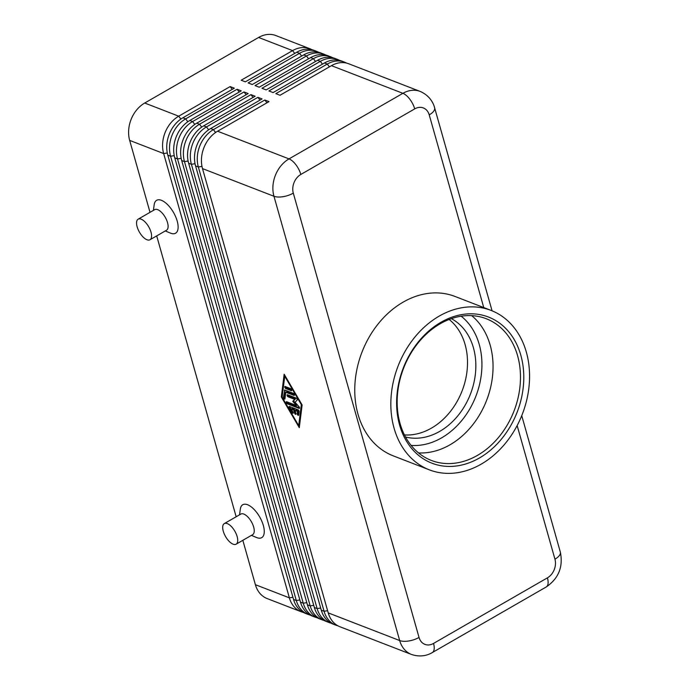 <?xml version="1.0" encoding="UTF-8"?>
<svg xmlns="http://www.w3.org/2000/svg" width="690" height="690" viewBox="0 0 690 690"><rect width="100%" height="100%" fill="white"/><g stroke="black" fill="none" stroke-linecap="round" stroke-linejoin="round"><path stroke-width="1.03" d="M202.506 168.601L273.956 196.262L399.683 640.553A28.488 22.209 111.2 0 0 411.076 654.284A28.488 22.209 111.2 0 0 411.438 654.431L339.98 626.77A28.488 22.209 -68.8 0 1 339.618 626.624A28.488 22.209 -68.8 0 1 328.224 612.884L202.506 168.601A28.488 22.209 -68.8 0 1 204.024 147.427A28.488 22.209 -68.8 0 1 217.566 131.221L268.997 101.611L264.831 100.007L213.4 129.617A28.488 22.209 111.2 0 0 199.859 145.814A28.488 22.209 111.2 0 0 198.341 166.989L324.067 611.271A28.488 22.209 111.2 0 0 335.461 625.011A28.488 22.209 111.2 0 0 335.823 625.157L333.046 624.079A28.488 22.209 -68.8 0 1 332.684 623.941A28.488 22.209 -68.8 0 1 321.29 610.202L195.572 165.911A28.488 22.209 -68.8 0 1 197.09 144.745A28.488 22.209 -68.8 0 1 210.623 128.538L262.053 98.929L257.896 97.316L206.465 126.925A28.488 22.209 111.2 0 0 192.924 143.132A28.488 22.209 111.2 0 0 191.406 164.298L317.124 608.589A28.488 22.209 111.2 0 0 328.526 622.328A28.488 22.209 111.2 0 0 328.88 622.466L326.111 621.397A28.488 22.209 -68.8 0 1 325.749 621.25A28.488 22.209 -68.8 0 1 314.355 607.511L188.629 163.228A28.488 22.209 -68.8 0 1 190.147 142.054A28.488 22.209 -68.8 0 1 203.688 125.856L255.119 96.246L250.962 94.633L199.531 124.243A28.488 22.209 111.2 0 0 185.989 140.441A28.488 22.209 111.2 0 0 184.471 161.615L310.19 605.906A28.488 22.209 111.2 0 0 321.583 619.637A28.488 22.209 111.2 0 0 321.945 619.784L319.168 618.706A28.488 22.209 -68.8 0 1 318.806 618.568A28.488 22.209 -68.8 0 1 307.412 604.828L181.694 160.537A28.488 22.209 -68.8 0 1 183.212 139.371A28.488 22.209 -68.8 0 1 196.754 123.165L248.184 93.555L244.019 91.942L192.588 121.552A28.488 22.209 111.2 0 0 179.046 137.758A28.488 22.209 111.2 0 0 177.528 158.933L303.255 603.215A28.488 22.209 111.2 0 0 314.649 616.955A28.488 22.209 111.2 0 0 315.011 617.102L312.234 616.023A28.488 22.209 -68.8 0 1 311.871 615.877A28.488 22.209 -68.8 0 1 300.478 602.146L174.76 157.855A28.488 22.209 -68.8 0 1 176.278 136.68A28.488 22.209 -68.8 0 1 189.81 120.483L241.25 90.873L237.084 89.26L185.653 118.87A28.488 22.209 111.2 0 0 172.112 135.076A28.488 22.209 111.2 0 0 170.594 156.242L296.312 600.533A28.488 22.209 111.2 0 0 307.714 614.264A28.488 22.209 111.2 0 0 308.068 614.411L305.299 613.341A28.488 22.209 -68.8 0 1 304.937 613.194A28.488 22.209 -68.8 0 1 293.543 599.455L167.817 155.172A28.488 22.209 -68.8 0 1 169.335 133.998A28.488 22.209 -68.8 0 1 182.876 117.792L234.307 88.182L230.149 86.569L178.719 116.187A28.488 22.209 111.2 0 0 165.177 132.385A28.488 22.209 111.2 0 0 163.659 153.56L289.377 597.842A28.488 22.209 111.2 0 0 300.771 611.582A28.488 22.209 111.2 0 0 301.133 611.728A28.488 22.209 111.2 0 0 303.264 612.401M180.892 119.059L178.719 116.187L144.719 103.026A28.488 22.209 111.2 0 0 131.186 119.223A28.488 22.209 111.2 0 0 129.668 140.398L163.659 153.56L167.299 152.973M292.922 597.273L289.377 597.842L255.386 584.689A28.488 22.209 111.2 0 0 266.78 598.42A28.488 22.209 111.2 0 0 267.142 598.566L301.133 611.728M311.897 49.671A28.488 22.209 111.2 0 0 310.233 48.869A28.488 22.209 111.2 0 0 309.87 48.731A28.488 22.209 111.2 0 0 292.595 50.62L241.164 80.23L245.33 81.843L296.76 52.233A28.488 22.209 -68.8 0 1 314.036 50.344L316.805 51.414A28.488 22.209 111.2 0 0 299.538 53.303L248.107 82.912L252.264 84.525L303.695 54.915A28.488 22.209 -68.8 0 1 320.971 53.026L323.748 54.105A28.488 22.209 111.2 0 0 306.472 55.994L255.041 85.603L259.207 87.207L310.638 57.598A28.488 22.209 -68.8 0 1 327.905 55.709L330.683 56.787A28.488 22.209 111.2 0 0 313.407 58.676L261.976 88.285L266.142 89.898L317.572 60.289A28.488 22.209 -68.8 0 1 334.848 58.4L337.617 59.469A28.488 22.209 111.2 0 0 320.35 61.358L268.919 90.968L273.076 92.581L324.507 62.971A28.488 22.209 -68.8 0 1 341.783 61.082L344.56 62.16A28.488 22.209 111.2 0 0 327.284 64.049L275.853 93.659L280.019 95.272L331.45 65.662A28.488 22.209 -68.8 0 1 348.717 63.773L420.176 91.434A28.488 22.209 111.2 0 0 402.9 93.323L289.015 158.89A28.488 22.209 111.2 0 0 275.474 175.096A28.488 22.209 111.2 0 0 273.956 196.262A14.248 6.201 164.2 0 0 283.072 196.685A14.248 6.201 164.2 0 0 293.302 193.14A14.248 11.1 -68.8 0 1 300.831 174.458A14.248 6.426 -119.9 0 0 295.924 164.781A14.248 6.426 -119.9 0 0 289.015 158.89L217.566 131.221M346.587 63.101A28.488 22.209 111.2 0 0 344.914 62.307A28.488 22.209 111.2 0 0 344.56 62.16M339.653 60.41A28.488 22.209 111.2 0 0 337.979 59.616A28.488 22.209 111.2 0 0 337.617 59.469M332.709 57.727A28.488 22.209 111.2 0 0 331.045 56.934A28.488 22.209 111.2 0 0 330.683 56.787M325.775 55.045A28.488 22.209 111.2 0 0 324.102 54.243A28.488 22.209 111.2 0 0 323.748 54.105M318.84 52.354A28.488 22.209 111.2 0 0 317.167 51.56A28.488 22.209 111.2 0 0 316.805 51.414M224.285 523.598L240.81 514.085A11.868 5.348 60.1 0 1 253.67 527.057A11.868 5.348 60.1 0 1 252.661 534.655L236.127 544.177A11.868 5.348 60.1 0 1 223.267 531.197A11.868 5.348 60.1 0 1 224.285 523.598A11.868 5.348 60.1 0 1 237.144 536.57A11.868 5.348 60.1 0 1 236.127 544.177M239.559 514.8L240.318 509.142A18.992 8.565 60.1 0 1 250.668 506.451A18.992 8.565 60.1 0 1 263.347 525.495A18.992 8.565 60.1 0 1 256.68 537.562L251.402 535.38M149.989 239.758L166.514 230.236A11.868 5.348 -119.9 0 0 167.532 222.637A11.868 5.348 -119.9 0 0 154.672 209.657L138.138 219.179A11.868 5.348 -119.9 0 0 137.129 226.777A11.868 5.348 -119.9 0 0 149.989 239.758A11.868 5.348 -119.9 0 0 150.998 232.151A11.868 5.348 -119.9 0 0 138.138 219.179M153.413 210.381L154.18 204.723A18.992 8.565 60.1 0 1 164.53 202.032A18.992 8.565 60.1 0 1 177.201 221.076A18.992 8.565 60.1 0 1 170.534 233.142M404.444 434.924A63.73 49.663 111.2 0 0 453.899 406.677A63.73 49.663 111.2 0 0 465.103 344.552A63.73 49.663 111.2 0 0 449.147 319.461M451.346 318.651A63.73 49.663 -68.8 0 1 473.426 347.769A63.73 49.663 -68.8 0 1 459.566 413.621A63.73 49.663 -68.8 0 1 405.53 436.994M400.036 423.427A75.978 59.211 -68.8 0 1 418.701 342.223A75.978 59.211 -68.8 0 1 486.243 318.728A75.978 59.211 -68.8 0 1 517.595 355.747A75.978 59.211 -68.8 0 1 498.922 436.951A75.978 59.211 -68.8 0 1 431.379 460.437A75.978 59.211 -68.8 0 1 400.036 423.427M399.588 425.023A78.358 61.065 -68.8 0 1 440.996 322.247A78.358 61.065 -68.8 0 1 520.821 355.221A78.358 61.065 -68.8 0 1 479.412 457.996A78.358 61.065 -68.8 0 1 399.588 425.023M471.675 315.64A75.978 59.211 -68.8 0 1 490.167 345.129A75.978 59.211 -68.8 0 1 450.018 444.791A75.978 59.211 -68.8 0 1 418.528 452.916M526.323 352.055A85.474 66.62 -68.8 0 1 505.33 443.411A85.474 66.62 -68.8 0 1 429.335 469.838A85.474 66.62 -68.8 0 1 394.076 428.197A85.474 66.62 -68.8 0 1 415.078 336.841A85.474 66.62 -68.8 0 1 491.064 310.414A85.474 66.62 -68.8 0 1 526.323 352.055M429.335 469.838L393.265 455.866A85.474 66.62 -68.8 0 1 357.998 414.224A85.474 66.62 -68.8 0 1 379 322.868A85.474 66.62 -68.8 0 1 454.986 296.441L491.064 310.414M281.322 396.923L284.159 374.204L302.134 404.978L299.296 427.688L281.322 396.923L282.193 396.724M144.719 103.026L258.603 37.458L292.595 50.62L294.716 53.406M276.241 35.716A28.488 22.209 111.2 0 0 275.879 35.57A28.488 22.209 111.2 0 0 258.603 37.458M264.831 100.007L266.952 102.793M335.823 625.157A28.488 22.209 111.2 0 0 337.953 625.83M257.896 97.316L260.009 100.102M328.88 622.466A28.488 22.209 111.2 0 0 331.019 623.139M250.962 94.633L253.075 97.419M321.945 619.784A28.488 22.209 111.2 0 0 324.076 620.457M244.019 91.942L246.14 94.737M315.011 617.102A28.488 22.209 111.2 0 0 317.141 617.766M237.084 89.26L239.197 92.046M308.068 614.411A28.488 22.209 111.2 0 0 310.207 615.083M230.149 86.569L232.263 89.364M255.386 584.689L242.828 540.313M236.161 516.758L156.69 235.894M150.023 212.339L129.668 140.398M289.446 406.479L298.08 409.817A1.19 0.535 60.1 0 1 299.124 411.594L298.684 415.087A1.19 0.535 60.1 0 1 298.529 415.371A1.19 0.535 60.1 0 1 297.649 414.871A1.19 0.535 60.1 0 1 297.192 413.595L297.468 411.413L295.044 410.472L295.915 413.56A1.19 0.535 60.1 0 1 295.812 414.319A1.19 0.535 60.1 0 1 294.527 413.025L293.655 409.938L291.232 408.998L292.957 411.956A1.19 0.535 60.1 0 1 293.095 413.267A1.19 0.535 60.1 0 1 292.043 412.517L289.282 407.781A1.19 0.535 60.1 0 1 289.145 406.479A1.19 0.535 60.1 0 1 289.446 406.479M289.731 406.582A1.19 0.535 -119.9 0 0 290.016 407.359L292.784 412.094A1.19 0.535 -119.9 0 0 293.233 412.655M291.232 408.998L291.965 408.575L294.389 409.515L295.26 412.594A1.19 0.535 -119.9 0 0 295.95 413.707M293.655 409.938L294.389 409.515M295.044 410.472L295.777 410.05L298.201 410.99L297.925 413.172A1.19 0.535 -119.9 0 0 298.718 414.802M297.468 411.413L298.201 410.99M285.781 388.574A1.19 0.535 60.1 0 1 284.892 387.538A1.19 0.535 60.1 0 1 284.892 386.512A1.19 0.535 60.1 0 1 285.194 386.512L290.688 388.643A1.19 0.535 60.1 0 1 291.577 389.669A1.19 0.535 60.1 0 1 291.577 390.704A1.19 0.535 60.1 0 1 291.275 390.695L285.781 388.574L286.514 388.151L291.723 390.169M285.479 386.624A1.19 0.535 -119.9 0 0 286.514 388.151M298.71 425.635L301.332 404.668L284.746 376.266L282.124 397.233L298.71 425.635L299.443 425.213L301.996 404.754M284.746 376.266L285.203 375.998M301.332 404.668L301.789 404.4M284.72 375.17L282.063 396.5M298.986 425.471L299.469 426.308M284.332 390.298A1.19 0.535 60.1 0 1 284.487 390.023A1.19 0.535 60.1 0 1 284.789 390.023L293.431 393.36A1.19 0.535 60.1 0 1 294.32 394.395A1.19 0.535 60.1 0 1 294.311 395.422A1.19 0.535 60.1 0 1 294.009 395.422L285.772 392.231L284.953 398.786A1.19 0.535 60.1 0 1 284.798 399.07A1.19 0.535 60.1 0 1 283.918 398.57A1.19 0.535 60.1 0 1 283.461 397.293L284.815 390.031M285.039 390.117L284.194 396.871A1.19 0.535 -119.9 0 0 284.987 398.501M285.772 392.231L286.505 391.808L294.457 394.887M288.11 396.802A1.19 0.535 60.1 0 1 287.221 395.767A1.19 0.535 60.1 0 1 287.221 394.74A1.19 0.535 60.1 0 1 287.523 394.74L296.191 398.096A1.19 0.535 60.1 0 1 297.045 399.053A1.19 0.535 60.1 0 1 297.131 400.114L295.087 402.253L298.994 406.695A1.19 0.535 60.1 0 1 299.4 408.385A1.19 0.535 60.1 0 1 299.098 408.385L287.264 403.797A1.19 0.535 60.1 0 1 286.376 402.77A1.19 0.535 60.1 0 1 286.385 401.744A1.19 0.535 60.1 0 1 286.678 401.744L296.433 405.513L292.767 401.356L294.682 399.346L288.11 396.802L288.843 396.379L295.423 398.923L293.509 400.933L297.166 405.09L296.433 405.513M287.808 394.853A1.19 0.535 -119.9 0 0 288.843 396.379M294.682 399.346L295.423 398.923M292.767 401.356L293.509 400.933M286.962 401.856A1.19 0.535 -119.9 0 0 287.997 403.374L299.555 407.85M411.137 445.421A71.234 55.511 111.2 0 0 441.591 437.865A71.234 55.511 111.2 0 0 479.231 344.431A71.234 55.511 111.2 0 0 461.161 316.201M167.817 155.172L170.594 156.242L174.234 155.655M299.857 599.955L296.312 600.533L293.543 599.455M182.876 117.792L185.653 118.87L187.835 121.742M174.76 157.855L177.528 158.933L181.168 158.338M306.8 602.646L303.255 603.215L300.478 602.146M189.81 120.483L192.588 121.552L194.77 124.424M181.694 160.537L184.471 161.615L188.103 161.029M313.734 605.328L310.19 605.906L307.412 604.828M196.754 123.165L199.531 124.243L201.704 127.115M188.629 163.228L191.406 164.298L195.046 163.711M320.669 608.019L317.124 608.589L314.355 607.511M203.688 125.856L206.465 126.925L208.647 129.798M195.572 165.911L198.341 166.989L201.98 166.402M327.612 610.702L324.067 611.271L321.29 610.202M210.623 128.538L213.4 129.617L215.582 132.489M517.146 425.566L554.95 559.176A14.248 11.1 -68.8 0 1 547.42 577.858L433.536 643.425A14.248 11.1 -68.8 0 1 419.028 637.431A14.248 6.201 -15.8 0 1 408.791 640.976A14.248 6.201 -15.8 0 1 399.683 640.553L328.224 612.884M521.735 415.665L560.332 552.069A14.248 6.201 164.2 0 1 560.306 553.742A14.248 6.201 164.2 0 1 554.95 559.176M300.831 174.458L414.716 108.891A14.248 11.1 -68.8 0 1 429.232 114.885A14.248 6.201 -15.8 0 0 434.588 109.451A14.248 6.201 -15.8 0 0 434.614 107.778C433.57 103.457 429.922 95.634 420.176 91.434A28.488 22.209 111.2 0 1 420.529 91.58M560.332 552.069C563.325 566.844 558.615 578.487 546.204 586.983L432.32 652.55A14.248 6.426 -119.9 0 0 433.57 651.205A14.248 6.426 -119.9 0 0 433.536 643.425M546.204 586.983A14.248 6.426 -119.9 0 0 547.455 585.638A14.248 6.426 -119.9 0 0 547.42 577.858M414.716 108.891A14.248 6.426 -119.9 0 0 409.808 99.213A14.248 6.426 -119.9 0 0 402.9 93.323L331.45 65.662M429.232 114.885L483.759 307.585M419.028 637.431L293.302 193.14M329.406 66.835L327.284 64.049L324.507 62.971M322.463 64.153L320.35 61.358L317.572 60.289M315.528 61.462L313.407 58.676L310.638 57.598M308.594 58.779L306.472 55.994L303.695 54.915M296.76 52.233L299.538 53.303L301.651 56.088M289.282 407.781L290.016 407.359M292.043 412.517L292.784 412.094M294.527 413.025L295.26 412.594M297.192 413.595L297.925 413.172M291.275 390.695L291.723 390.437M283.461 397.293L284.194 396.871M294.009 395.422L294.457 395.163M287.264 403.797L287.997 403.374M299.098 408.385L299.555 408.118M492.065 310.811L434.614 107.778M165.264 230.96L170.542 233.142M432.32 652.55C428.947 654.672 421.314 657.812 411.438 654.431M309.87 48.731L275.879 35.57"/></g></svg>
